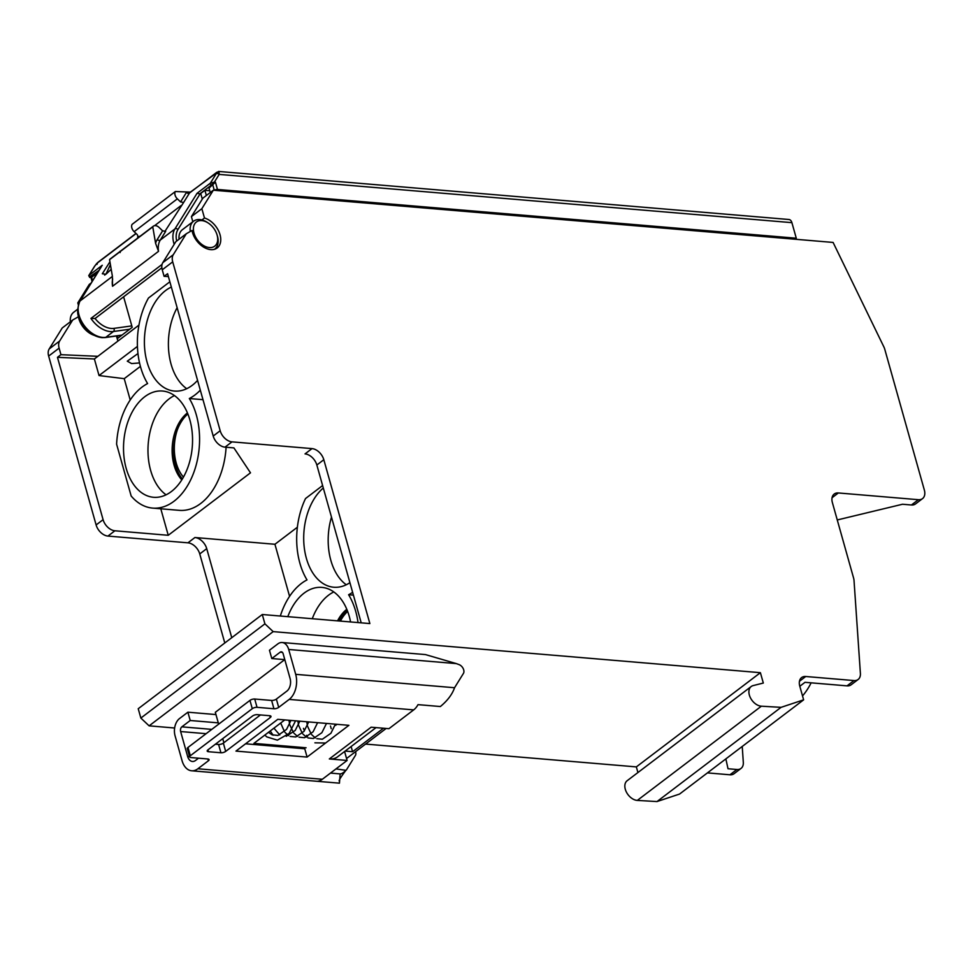 <?xml version="1.0" encoding="UTF-8"?>
<svg xmlns="http://www.w3.org/2000/svg" width="973" height="973" viewBox="0 0 973 973"><rect width="100%" height="100%" fill="white"/><g stroke="black" fill="none" stroke-linecap="round" stroke-linejoin="round"><path stroke-width="1.46" d="M343.822 752.08L344.77 752.165L347.106 760.46L322.343 779.264A18.669 12.029 94.8 0 1 317.101 781.295L339.455 783.168L340.136 773.924M330.479 773.085L339.747 773.863C341.28 774.155 343.53 772.793 346.485 769.801L355.364 755.498A5.838 3.856 52.8 0 0 355.559 751.679M339.516 781.185C338.227 781.307 340.355 777.682 345.914 770.312L335.965 768.913M198.528 758.198L195.537 760.472A9.329 6.008 94.8 0 1 192.423 761.482A9.329 6.008 94.8 0 1 187.631 756.41L180.637 731.55A3.503 2.25 94.8 0 1 181.854 726.843L190.222 720.494L187.886 712.2L179.518 718.548A12.831 8.271 -85.2 0 0 175.067 735.783L182.048 760.643A18.669 12.029 -85.2 0 0 191.632 770.786A18.669 12.029 -85.2 0 0 197.872 768.767L208.38 760.789A3.503 1.35 -15.7 0 0 209.073 759.621A3.503 1.35 -15.7 0 0 207.796 758.976L190.903 757.553A3.503 1.35 164.3 0 1 189.626 756.921A3.503 1.35 164.3 0 1 190.331 755.741L252.287 708.685A3.503 1.35 164.3 0 1 257.042 707.322L273.936 708.745A3.503 1.35 -15.7 0 0 278.692 707.383L289.2 699.405A18.669 12.029 -85.2 0 0 295.695 674.338L288.701 649.478A12.831 8.271 -85.2 0 0 282.109 642.508A12.831 8.271 -85.2 0 0 277.828 643.895L269.46 650.244L271.795 658.539L284.797 659.633M191.632 770.786L339.455 783.168M189.626 756.921L187.29 748.614A3.503 1.35 -15.7 0 1 187.996 747.446L249.952 700.39A3.503 1.35 -15.7 0 1 254.719 699.028L271.613 700.451A3.503 1.35 164.3 0 0 276.368 699.088L286.877 691.11A9.329 6.008 94.8 0 0 290.112 678.582L283.131 653.71A3.503 2.25 94.8 0 0 281.331 651.813A3.503 2.25 94.8 0 0 280.163 652.19L271.795 658.539M215.41 744.199L218.584 744.467A3.503 1.35 164.3 0 0 223.352 743.104L260.448 714.936M335.624 725.347L336.974 724.326M245.561 743.798L304.756 748.784L307.091 757.079L348.906 725.323L277.779 719.327L235.965 751.095L307.091 757.079M347.106 760.46L329.324 758.952A23.34 15.434 -127.2 0 0 337.607 756.799L376.04 727.609M288.701 649.478L456.301 663.598L459.001 664.583A5.838 3.856 52.8 0 1 463.428 673.425L454.549 687.729C452.263 694.345 447.544 700.621 440.368 706.532L418.013 704.647A18.669 12.029 94.8 0 1 413.683 709.889L388.92 728.704L371.139 727.196L329.324 758.952M225.675 751.399L270.287 717.527A3.503 1.35 -15.7 0 0 270.981 716.359A3.503 1.35 -15.7 0 0 269.703 715.714L257.261 714.669A3.503 1.35 -15.7 0 0 252.506 716.031L207.894 749.903A3.503 1.35 -15.7 0 0 207.2 751.071A3.503 1.35 -15.7 0 0 208.477 751.715L220.92 752.761A3.503 1.35 -15.7 0 0 225.675 751.399L223.352 743.104M456.301 663.598L425.456 654.586L282.109 642.508M331.234 728.692L330.467 725.98M215.957 714.571L187.886 712.2M218.293 722.866L190.222 720.494M183.447 477.098A38.506 24.811 94.8 0 1 176.235 463.075A38.506 24.811 94.8 0 1 177.378 429.738M340.38 621.09A38.506 24.811 94.8 0 1 347.641 611.433M98.577 271.078L94.782 273.948L95.415 276.162M202.299 199.088L200.718 193.493L204.902 190.319L209.754 190.72M204.902 190.319L206.361 195.5L213.33 190.209L201.861 208.684L191.401 216.626L202.883 198.151L206.361 195.5M201.861 208.684L204.476 218.013A18.086 11.956 -127.2 0 1 220.032 234.712A18.086 11.956 -127.2 0 1 217.186 247.957A18.086 11.956 -127.2 0 1 203.369 246.96A18.086 11.956 -127.2 0 1 192.459 232.389A18.086 11.956 -127.2 0 1 192.022 230.479L186.293 233.751L173.255 254.744A11.664 7.711 52.8 0 0 172.708 261.846L220.178 430.735A11.664 7.711 52.8 0 0 231.988 441.864L312.005 448.602A11.664 7.711 -127.2 0 1 323.814 459.718L369.862 623.571L262.284 614.51L264.911 623.839L273.17 631.623L760.4 672.684L763.319 683.046L753.126 685.6A11.664 7.711 52.8 0 0 751.192 686.524A11.664 7.711 52.8 0 0 749.356 695.063A11.664 7.711 52.8 0 0 761.36 706.191L781.064 707.347L803.625 699.842L799.77 686.123A11.664 7.711 -127.2 0 1 801.606 677.585A11.664 7.711 -127.2 0 1 805.741 676.503L853.99 680.565A11.664 7.711 52.8 0 0 858.125 679.495A11.664 7.711 52.8 0 0 860.4 673.438L854.026 580.528A11.664 7.711 52.8 0 0 853.589 578.047L832.377 502.579A11.664 7.711 -127.2 0 1 834.214 494.041A11.664 7.711 -127.2 0 1 838.349 492.958L918.378 499.696A11.664 7.711 52.8 0 0 922.513 498.626A11.664 7.711 52.8 0 0 924.35 490.076L884.773 349.283A11.664 7.711 52.8 0 0 883.8 346.753L833.095 242.435L213.33 190.209M78.302 304.695L77.804 302.895L89.273 284.42L91.17 282.985M224.787 642.983L199.757 553.941A11.664 7.711 52.8 0 0 187.947 542.825L107.93 536.074A11.664 7.711 -127.2 0 1 96.12 524.958L48.65 356.069A11.664 7.711 -127.2 0 1 49.197 348.954L62.236 327.962L72.683 320.02L59.645 341.012A11.664 7.711 52.8 0 0 59.11 348.127L60.946 354.683L97.859 356.313L138.957 325.104M262.284 614.51L138.227 708.721L140.854 718.062L149.112 725.846L174.641 727.999M365.568 744.077L636.342 766.894L637.923 772.538M803.625 699.842L679.568 794.053L657.006 801.557L637.303 800.414A11.664 7.711 -127.2 0 1 625.298 789.273A11.664 7.711 -127.2 0 1 627.135 780.735L751.192 686.524M707.432 772.89L729.932 774.788A11.664 7.711 -127.2 0 0 734.068 773.705L741.037 768.415A11.664 7.711 52.8 0 0 743.311 762.358L742.229 746.473M116.456 336.001L117.891 341.097M123.62 296.801L132.206 327.329L117.915 338.178L117.271 335.892M169.849 281.793L148.468 298.03A64.169 41.34 -85.2 0 0 140.586 367.04A64.169 41.34 -85.2 0 0 147.604 383.569A64.169 41.34 -85.2 0 0 116.602 444.187L131.16 495.999A64.169 41.34 -85.2 0 0 152.639 508.101A64.169 41.34 -85.2 0 0 191.049 479.069A64.169 41.34 -85.2 0 0 196.364 415.045A64.169 41.34 -85.2 0 0 189.334 398.529A64.169 41.34 -85.2 0 0 200.316 390.161M197.568 380.394A53.32 34.359 94.8 0 1 174.435 391.061A53.32 34.359 94.8 0 1 147.069 362.114A53.32 34.359 94.8 0 1 171.333 287.059M126.186 468.354A53.32 34.359 94.8 0 1 130.601 415.155A53.32 34.359 94.8 0 1 162.503 391.024A53.32 34.359 94.8 0 1 189.881 419.971A53.32 34.359 94.8 0 1 185.466 473.17A53.32 34.359 94.8 0 1 153.552 497.288A53.32 34.359 94.8 0 1 126.186 468.354M192.849 221.747L191.401 216.626M168.378 276.539L164.096 276.344L162.248 269.789A11.664 7.711 -127.2 0 1 162.795 262.674L175.833 241.681L186.293 233.751M837.267 519.959L902.518 504.245L911.409 504.987A11.664 7.711 -127.2 0 0 915.544 503.917L922.513 498.626M347.215 610.302A39.09 25.189 -85.2 0 0 339.042 620.981M811.141 682.839A63.233 40.744 94.8 0 1 802.518 695.926M725.858 758.904L728.011 768.743L736.902 769.497A11.664 7.711 52.8 0 0 741.037 768.415M799.806 686.269L804.999 682.316L847.021 685.856A11.664 7.711 -127.2 0 0 851.156 684.785L858.125 679.495M657.006 801.557L781.064 707.347M636.342 766.894L760.4 672.684M273.17 631.623L149.112 725.846M218.657 724.155L215.325 712.309L284.7 659.633M264.911 623.839L140.854 718.062M353.418 595.135L348.602 594.722A64.169 41.34 -85.2 0 0 352.627 592.314M361.202 622.842L316.845 465.021A11.664 7.711 52.8 0 0 305.036 453.892L312.005 448.602M322.61 485.551L305.522 498.541A64.169 41.34 -85.2 0 0 299.891 563.221A64.169 41.34 -85.2 0 0 307.018 579.908A64.169 41.34 -85.2 0 0 280.321 616.031M358.04 622.574A64.169 41.34 -85.2 0 0 348.602 594.722M287.801 616.663A53.32 34.359 94.8 0 1 321.868 587.4A53.32 34.359 94.8 0 1 349.246 616.335A53.32 34.359 94.8 0 1 350.56 621.942M349.915 582.669A53.32 34.359 94.8 0 1 333.751 587.23A53.32 34.359 94.8 0 1 306.373 558.295A53.32 34.359 94.8 0 1 323.304 487.996M297.373 527.232L274.933 544.272L194.916 537.522A11.664 7.711 -127.2 0 1 206.726 548.65L231.756 637.692M274.933 544.272L289.577 596.352M164.096 276.344L167.587 273.705L213.209 436.038A11.664 7.711 -127.2 0 0 225.018 447.154L233.909 447.896L250.487 472.817L168.244 535.284L114.899 530.784A11.664 7.711 52.8 0 1 103.089 519.667L57.468 357.334L60.946 354.683M168.244 535.284L160.8 508.794M226.089 447.239A64.169 41.34 94.8 0 1 179.312 510.351L152.639 508.101M130.212 399.976L124.228 378.667L99.039 375.554L94.381 358.964L57.468 357.334M137.436 346.4L99.039 375.554M94.381 358.964L97.859 356.313M140.404 366.383L124.228 378.667M137.971 353.552L127.293 361.178L131.623 363.574L139.54 362.929M94.174 335.308A18.086 11.956 -127.2 0 1 78.862 318.67A18.086 11.956 -127.2 0 1 78.424 316.748L72.683 320.02M77.804 302.895L79.701 301.448M202.992 399.672L189.334 398.529M204.476 218.013L201.922 219.947M333.812 591.937A53.32 34.359 -85.2 0 0 312.272 618.719M337.546 620.847A39.09 25.189 94.8 0 1 346.789 609.293M331.489 517.113A53.32 34.359 -85.2 0 0 330.844 560.351A53.32 34.359 -85.2 0 0 346.279 584.761M222.732 738.641L223.875 742.703M346.558 758.514L386.135 728.461M306.094 747.775L253.892 743.384L284.773 719.923M383.471 728.242L352.579 751.703L345.147 751.071M352.579 751.703L351.119 746.534M187.85 413.939A39.09 25.189 -85.2 0 0 175.578 465.337A39.09 25.189 -85.2 0 0 182.365 478.947M177.135 307.687A53.32 34.359 -85.2 0 0 171.066 364.145A53.32 34.359 -85.2 0 0 186.731 388.701M181.793 479.884A39.09 25.189 94.8 0 1 174.082 465.216A39.09 25.189 94.8 0 1 187.436 412.917M174.447 395.573A53.32 34.359 -85.2 0 0 150.645 470.409A53.32 34.359 -85.2 0 0 166.079 494.807M214.376 190.294A2.335 0.9 -15.7 0 1 217.466 189.443L796.279 238.215L791.9 222.659A5.838 3.758 -85.2 0 0 788.908 219.497L218.609 171.443L190.136 192.301A5.838 3.856 52.8 0 0 189.492 193.019L216.76 172.306L218.998 171.674L216.76 172.306L218.998 171.674L219.168 174.398A2.335 1.703 -148.2 0 0 216.103 173.887L216.76 172.306L218.001 172.185M180.577 201.922L183.629 202.457L189.492 193.019A2.335 1.703 31.8 0 1 186.415 192.484L180.577 201.922L177.354 198.845L134.14 231.671A5.838 3.856 52.8 0 1 132.133 224.337L175.347 191.523L190.404 192.107M177.354 198.845A5.838 3.856 -127.2 0 1 175.347 191.523M183.629 202.457L164.741 231.683M180.881 205.704L154.622 225.651M138.154 237.74L139.467 236.743M139.03 236.33L137.631 237.388L138.13 236.597M134.14 231.671L137.363 234.748L137.996 236.998M214.279 190.282L212.844 185.174L211.433 185.052L214.388 182.097L210.302 183.228L216.103 173.887M210.265 192.545L209.013 188.081L215.434 182.182L217.466 189.443M153.393 226.162L110.18 258.976A5.838 3.856 52.8 0 0 109.56 259.669L112.382 276.162L112.54 286.257L158.538 251.326L155.595 243.347L152.761 226.843A5.838 3.856 -127.2 0 1 153.393 226.162A5.838 3.856 -127.2 0 1 155.461 225.627A5.838 3.856 -127.2 0 1 159.073 227.439L162.625 230.832L165.678 231.355L160.277 240.063L174.909 228.947L197.057 193.286L200.912 194.162M94.989 274.678L91.571 277.269L91.377 276.405L92.557 280.759M101.496 266.529L80.127 300.925L112.418 276.405M88.75 275.614L94.527 266.334L97.762 262.455L96.984 264.34L96.716 263.476L94.831 265.994A2.335 1.703 -148.2 0 0 94.527 266.334A2.335 1.703 -148.2 0 0 94.357 266.76M117.928 253.102L122.16 249.879M111.214 269.339L105.923 274.216L110.411 264.632M131.805 325.894L113.95 328.375A21.005 13.89 -127.2 0 1 111.129 328.436A21.005 13.89 -127.2 0 1 95.074 318.487A2.335 1.545 52.8 0 0 95.111 318.463A2.335 1.545 52.8 0 0 95.378 318.171M95.074 318.487L90.951 318.414L162.053 264.425M190.282 231.465A17.502 11.579 -127.2 0 1 193.566 221.199L182.413 229.677A17.502 11.579 52.8 0 0 179.044 239.249M193.566 221.199A17.502 11.579 -127.2 0 1 199.781 219.582A17.502 11.579 -127.2 0 1 207.285 222.391L208.258 223.036A15.167 10.034 -127.2 0 1 216.918 234.432A15.167 10.034 -127.2 0 1 209.341 247.568A15.167 10.034 -127.2 0 1 193.992 233.106A15.167 10.034 -127.2 0 1 201.764 220.603A15.167 10.034 -127.2 0 1 208.258 223.036M216.918 234.432L217.271 235.551A17.502 11.579 -127.2 0 1 214.741 249.076A17.502 11.579 -127.2 0 1 214.401 249.319L214.741 249.076M77.645 309.244L73.693 312.248A17.502 11.579 52.8 0 0 70.324 321.82M152.761 226.843L109.56 259.669M91.036 277.536L89.674 277.427L89.03 275.323A1.168 0.766 52.8 0 0 90.161 277.147L91.571 277.269M90.331 276.32L98.942 270.482M796.279 238.215L794.965 239.224M189.528 756.568L187.631 756.41M180.637 731.55L206.106 733.691M207.869 758.989L208.38 760.789M322.343 779.264L197.872 768.767M289.2 699.405L413.683 709.889M190.331 755.741L187.996 747.446M249.952 700.39L252.287 708.685M257.042 707.322L254.719 699.028M271.613 700.451L273.936 708.745M278.692 707.383L276.368 699.088M280.163 652.19L282.413 652.384M454.549 687.729L295.695 674.338M269.776 715.714L270.287 717.527M218.584 744.467L220.92 752.761M208.477 751.715L207.954 749.855M211.798 729.373L181.854 726.843M832.061 497.738L838.349 492.958M918.378 499.696L911.409 504.987M736.902 769.497L729.932 774.788M799.453 681.282L805.741 676.503M853.99 680.565L847.021 685.856M637.303 800.414L761.36 706.191M225.018 447.154L231.988 441.864M194.916 537.522L187.947 542.825M107.93 536.074L114.899 530.784M59.645 341.012L49.197 348.954M48.65 356.069L59.11 348.127M103.089 519.667L96.12 524.958M220.178 430.735L213.209 436.038M162.248 269.789L172.708 261.846M173.255 254.744L162.795 262.674M316.845 465.021L323.814 459.718M199.757 553.941L206.726 548.65M791.9 222.659L219.168 174.398L214.388 182.097L215.434 182.182M197.057 193.286L210.302 183.228A1.168 0.766 -127.2 0 0 211.433 185.052L199.562 194.065M94.831 265.994L89.03 275.323L102.274 265.276M136.123 233.556L96.716 263.476M109.925 261.798L102.323 273.778L105.923 274.216M113.95 328.375A2.335 1.642 82.1 0 1 113.452 331.501A23.34 15.434 -127.2 0 1 110.326 331.574A23.34 15.434 -127.2 0 1 90.951 318.414M162.625 230.832L157.212 239.54A2.335 1.703 -148.2 0 0 160.277 240.063A23.34 15.434 52.8 0 0 158.538 251.326M112.54 286.257A23.34 15.434 -127.2 0 1 112.673 278.996M129.689 329.239L113.452 331.501L105.777 337.327A2.335 1.642 82.1 0 1 105.206 337.57L101.873 337.643C94.965 336.828 88.823 332.9 83.447 325.833C79.847 317.964 74.714 316.213 79.81 301.265A2.335 1.703 31.8 0 1 80.127 300.925A23.34 15.434 52.8 0 0 82.632 323.206A23.34 15.434 52.8 0 0 102.652 337.4A23.34 15.434 52.8 0 0 105.777 337.327L122.014 335.065M174.179 244.345A23.34 15.434 -127.2 0 1 174.909 228.947A2.335 1.703 31.8 0 1 177.974 229.458L199.952 194.077M176.685 241.036A21.005 13.89 -127.2 0 1 177.974 229.458M157.212 239.54A25.663 16.979 52.8 0 0 155.595 243.347M111.202 269.29L106.483 273.766M120.263 251.119L120.153 252.542M335.381 724.192L330.917 733.265L322.355 739.225L316.821 738.677M315.325 737.923L311.749 734.737M311.178 733.995L307.675 726.49M307.407 725.517L306.738 721.771M326.49 723.438L321.868 732.718L313.355 738.495L307.93 737.935M306.434 737.169L302.858 733.995M302.287 733.241L298.784 725.736M298.516 724.763L297.847 721.029M317.599 722.684L313.099 731.805L304.537 737.729L299.039 737.181M297.543 736.427L293.968 733.241M293.396 732.499L289.881 724.994M289.626 724.021L288.957 720.275M308.709 721.942L303.977 731.368L295.768 736.962L290.149 736.439M288.653 735.673L285.077 732.487M284.505 731.745L280.686 723.036M299.818 721.188L295.233 730.431L286.22 736.33M279.762 734.931L273.912 728.169M290.927 720.446L286.561 729.385L277.937 735.466L272.014 734.785L268.475 732.304M264.814 735.077L266.809 736.902L277.354 740.161L289.176 733.423L295.549 720.835M270.226 730.966L273.158 735.223M303.467 728.351L304.354 730.869M306.592 735.333L307.504 736.683M314.911 742.825L325.614 743.019M161.859 267.77L95.111 318.463M105.206 337.57L121.759 335.259M101.8 265.872L79.81 301.265M106.179 273.924L104.646 275.104M92.082 281.525L90.963 277.536M97.774 262.455L135.989 233.435"/></g></svg>
